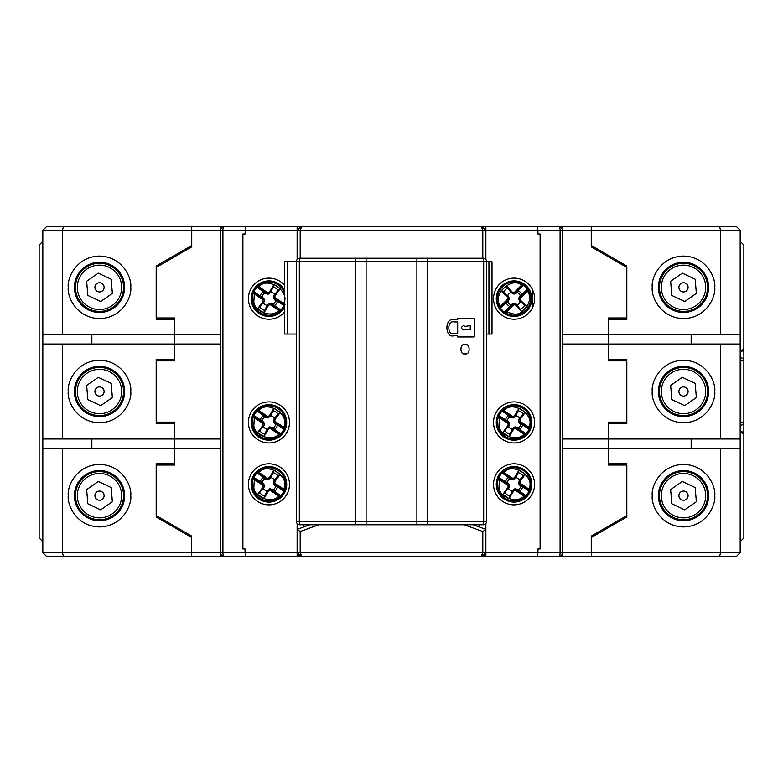 <?xml version="1.0" encoding="UTF-8"?>
<svg xmlns="http://www.w3.org/2000/svg" width="783" height="783" viewBox="0 0 783 783"><rect width="100%" height="100%" fill="white"/><g stroke="black" fill="none" stroke-linecap="round" stroke-linejoin="round"><path stroke-width="1.17" d="M123.567 495.668A24.067 24.067 0 0 1 99.51 519.736A24.067 24.067 0 0 1 75.442 495.668A24.067 24.067 0 0 1 99.51 471.611A24.067 24.067 0 0 1 123.567 495.668M99.51 520.186A24.508 24.508 0 0 0 124.017 495.668A24.508 24.508 0 0 0 99.51 471.16A24.508 24.508 0 0 0 75.002 495.668A24.508 24.508 0 0 0 99.51 520.186M121.698 495.668A22.188 22.188 0 0 1 99.51 517.866A22.188 22.188 0 0 1 77.321 495.668A22.188 22.188 0 0 1 99.51 473.48A22.188 22.188 0 0 1 121.698 495.668M111.871 495.668L111.196 487.574L98.335 481.496L86.649 489.6L87.823 503.772L100.674 509.85L112.37 501.746L111.196 487.574L98.335 481.496M104.11 495.668A4.6 4.6 0 0 0 99.51 491.078A4.6 4.6 0 0 0 94.909 495.668A4.6 4.6 0 0 0 99.51 500.268A4.6 4.6 0 0 0 104.11 495.668M87.735 502.774L87.823 503.772L100.674 509.85L112.37 501.746L112.282 500.748M74.385 287.332A25.125 25.125 0 0 1 99.51 262.207A25.125 25.125 0 0 1 124.634 287.332A25.125 25.125 0 0 1 99.51 312.446A25.125 25.125 0 0 1 74.385 287.332A25.125 25.125 0 0 0 99.51 312.446M74.385 391.5A25.125 25.125 0 0 1 99.51 366.375A25.125 25.125 0 0 1 124.634 391.5A25.125 25.125 0 0 1 99.51 416.625A25.125 25.125 0 0 1 74.385 391.5A25.125 25.125 0 0 0 99.51 416.625M74.385 495.668A25.125 25.125 0 0 1 99.51 470.554A25.125 25.125 0 0 1 124.634 495.668A25.125 25.125 0 0 1 99.51 520.793A25.125 25.125 0 0 1 74.385 495.668A25.125 25.125 0 0 0 99.51 520.793M156.189 317.967L156.189 266.005L156.189 317.967L174.58 317.967L174.58 334.821L62.434 334.821L62.434 230.339L63.423 226.659L46.5 226.659L42.83 230.339L42.83 334.821L62.434 334.821M156.189 422.135L156.189 359.328L156.189 422.135L174.58 422.135L174.58 438.989L62.434 438.989L62.434 344.011L174.58 344.011L174.58 359.328L156.189 359.328M156.189 515.596L156.189 463.507L156.189 515.596L191.737 536.12L191.424 556.341L220.532 556.341L220.532 552.661L222.92 552.661A3.68 1.292 90 0 0 224.212 556.341A3.68 3.68 0 0 1 220.532 552.661L191.737 552.661M62.434 448.179L42.83 448.179L42.83 552.661L46.5 556.341L191.424 556.341L191.424 552.661L62.434 552.661L62.434 448.179L174.58 448.179L174.58 463.507L156.189 463.507M42.83 230.339L191.424 230.339L191.424 226.659L63.423 226.659M156.189 319.493L174.58 319.493L174.58 360.865L156.189 360.865M191.424 230.339L191.424 245.656L156.189 266.005M156.189 423.672L174.58 423.672L174.58 448.179L174.58 438.989L220.532 438.989M156.189 516.995L191.424 537.344L191.424 552.661M42.83 552.661L62.434 552.661L63.423 556.341M62.434 344.011L42.83 344.011L42.83 438.989L62.434 438.989M42.83 448.179L42.83 438.989M42.83 344.011L42.83 334.821M91.846 344.011L91.846 334.821M91.846 448.179L91.846 438.989M707.558 391.5A24.067 24.067 0 0 1 683.49 415.567A24.067 24.067 0 0 1 659.433 391.5A24.067 24.067 0 0 1 683.49 367.433A24.067 24.067 0 0 1 707.558 391.5M658.983 391.5A24.508 24.508 0 0 0 683.49 416.008A24.508 24.508 0 0 0 707.998 391.5A24.508 24.508 0 0 0 683.49 366.992A24.508 24.508 0 0 0 658.983 391.5M705.679 391.5A22.188 22.188 0 0 1 683.49 413.688A22.188 22.188 0 0 1 661.302 391.5A22.188 22.188 0 0 1 683.49 369.312A22.188 22.188 0 0 1 705.679 391.5M683.49 386.9A4.6 4.6 0 0 0 678.89 391.5A4.6 4.6 0 0 0 683.49 396.1A4.6 4.6 0 0 0 688.091 391.5A4.6 4.6 0 0 0 683.49 386.9M695.177 383.396L682.326 377.328L670.63 385.422L671.804 399.604L684.665 405.672L696.351 397.578L695.177 383.396M683.49 405.124L684.665 405.672M251.5 425.825A17.774 17.774 0 0 1 265.564 404.997A17.774 17.774 0 0 1 286.392 419.071A17.774 17.774 0 0 1 272.318 439.889A17.774 17.774 0 0 1 251.177 422.448A17.764 17.764 0 0 1 286.382 419.071A17.764 17.764 0 0 1 270.634 440.124A17.764 17.764 0 0 1 251.5 425.825M268.363 429.368L263.851 436.718L257.607 432.5L263.881 426.021L264.517 423.3L262.178 420.598A7.018 7.018 0 0 1 264.703 416.859L268.089 418.024L270.791 415.675A7.018 7.018 0 0 1 274.53 418.2L273.365 421.587L274.97 423.867L275.518 423.965L274.422 422.184L275.371 422.389L283.221 427.694L283.563 427.185L284.66 427.772L284.572 429.661A17.206 17.206 0 0 1 281.469 434.252L279.746 435.035L278.797 434.242L279.139 433.733L271.29 428.428L270.742 427.626L272.513 427.508L269.802 426.872L267.522 428.477L264.223 434.937L267.238 430.033L270.066 428.242L271.29 428.428M265.075 416.918L263.225 415.548A8.965 8.965 0 0 0 260.406 419.717L262.374 420.921L263.47 422.703L262.52 422.507L252.909 416.478L256.863 411.065L258.194 410.821A0.617 0.607 -83.8 0 1 258.145 409.852L259.095 410.654L258.752 411.153L266.602 416.458L267.14 417.27L265.368 417.378M253.32 415.225A17.206 17.206 0 0 1 256.423 410.644L258.145 409.852A16.59 16.59 0 0 1 284.66 427.772A0.617 0.607 151.9 0 1 283.73 428.076L284.014 429.407L281.028 433.831L279.688 434.066A0.617 0.607 96.2 0 1 279.746 435.035A16.59 16.59 0 0 1 253.232 417.124A0.617 0.607 -28.1 0 1 254.152 416.81L253.878 415.479L262.726 421.469M257.431 409.793A0.617 0.607 95.7 0 0 257.499 410.752L267.14 417.27M256.423 410.644L265.721 417.045M252.909 416.478A0.617 0.607 -27.6 0 1 253.819 416.184L263.47 422.703M280.461 435.094A0.617 0.607 -84.3 0 0 280.392 434.144L270.742 427.626M281.469 434.252L272.171 427.851M284.572 429.661L275.156 423.427M284.983 428.409A0.617 0.607 152.4 0 1 284.063 428.702L274.422 422.184M275.371 422.389L274.745 421.323L275.342 418.024L274.011 418.876M269.528 415.528L274.04 408.178L270.654 414.863L267.825 416.644L266.602 416.458M262.52 422.507L263.147 423.564L262.54 426.862L263.881 426.021M274.04 408.178L280.285 412.396L275.342 418.024M270.791 415.675L273.668 409.949M273.257 410.713A12.499 12.499 0 0 1 278.219 414.07L278.777 413.404M263.851 436.718L264.223 434.937M278.219 414.07L274.53 418.2M274.97 423.867L275.714 424.298A7.018 7.018 0 0 1 273.189 428.037L272.513 427.508M263.352 426.686A7.018 7.018 0 0 0 267.091 429.211M273.365 421.587L274.745 421.323M263.225 415.548L264.703 416.859M262.178 420.598L260.406 419.717M262.912 421.019L262.374 420.921M270.654 414.863L270.37 416.419M272.807 427.978L274.657 429.348L273.189 428.037M274.657 429.348A8.965 8.965 0 0 0 277.476 425.179L275.518 423.965M275.714 424.298L277.476 425.179M267.825 416.644L268.089 418.024M263.147 423.564L264.517 423.3M267.238 430.033L267.522 428.477M270.066 428.242L269.802 426.872M123.567 391.5A24.067 24.067 0 0 1 99.51 415.567A24.067 24.067 0 0 1 75.442 391.5A24.067 24.067 0 0 1 99.51 367.433A24.067 24.067 0 0 1 123.567 391.5M99.51 416.008A24.508 24.508 0 0 0 124.017 391.5A24.508 24.508 0 0 0 99.51 366.992A24.508 24.508 0 0 0 75.002 391.5A24.508 24.508 0 0 0 99.51 416.008M121.698 391.5A22.188 22.188 0 0 1 99.51 413.688A22.188 22.188 0 0 1 77.321 391.5A22.188 22.188 0 0 1 99.51 369.312A22.188 22.188 0 0 1 121.698 391.5M100.674 405.672L112.37 397.578L111.871 391.5L111.196 383.396L98.335 377.328L86.649 385.422L87.823 399.604L100.674 405.672L112.37 397.578L111.196 383.396L98.335 377.328M104.11 391.5A4.6 4.6 0 0 0 99.51 386.9A4.6 4.6 0 0 0 94.909 391.5A4.6 4.6 0 0 0 99.51 396.1A4.6 4.6 0 0 0 104.11 391.5M87.735 398.596L87.823 399.604M514.059 316.43A17.774 17.774 0 0 1 496.285 298.666A17.774 17.774 0 0 1 514.059 280.891A17.774 17.774 0 0 1 531.823 298.666A17.774 17.774 0 0 1 514.059 316.43A17.764 17.764 0 0 1 496.295 298.666A17.764 17.764 0 0 1 514.059 280.901A17.764 17.764 0 0 1 531.823 298.666A17.764 17.764 0 0 1 514.059 316.43M520.734 300.545L527.096 306.378L521.772 311.703L516.604 304.313L514.059 303.168L510.956 304.959A7.018 7.018 0 0 1 507.766 301.768L509.557 298.666L507.766 295.563A7.018 7.018 0 0 1 510.956 292.372L514.059 294.163L516.604 293.018L516.8 292.499L514.842 293.243L515.224 292.343L521.918 285.648L521.488 285.208L522.271 284.249L524.111 284.699A17.206 17.206 0 0 1 528.026 288.604L528.466 290.454L527.507 291.227L527.076 290.796L520.372 297.501L519.481 297.883L519.706 296.121L518.561 298.666L519.706 301.21L525.422 305.673L521.175 301.788L519.961 298.666L520.372 297.501M507.893 301.406L506.19 302.962A8.965 8.965 0 0 0 509.753 306.525L511.309 304.832L513.276 304.088L512.894 304.978L505.152 313.278L500.582 308.365L500.601 307.005A0.617 0.607 -162.8 0 1 499.642 306.877L500.601 306.094L501.042 306.525L507.736 299.83L508.637 299.449L507.893 301.406L508.412 301.21M503.998 312.632A17.206 17.206 0 0 1 500.092 308.717L499.642 306.877A16.59 16.59 0 0 1 522.271 284.249A0.617 0.607 72.8 0 1 522.398 285.208L523.758 285.188L527.527 288.966L527.507 290.327A0.617 0.607 17.2 0 1 528.466 290.454A16.59 16.59 0 0 1 505.847 313.073A0.617 0.607 -107.2 0 1 505.71 312.114L504.36 312.133L511.916 304.577M499.446 307.562A0.617 0.607 16.6 0 0 500.396 307.68L508.637 299.449M500.092 308.717L508.138 300.809M505.152 313.278A0.617 0.607 -106.6 0 1 505.035 312.319L513.276 304.088M528.662 289.759A0.617 0.607 -163.4 0 0 527.713 289.641L519.481 297.883M528.026 288.604L519.971 296.522M524.111 284.699L516.203 292.744M522.956 284.053A0.617 0.607 73.4 0 1 523.073 285.012L514.842 293.243M515.224 292.343L514.059 292.754L510.937 291.54L511.514 293.018M507.374 296.777L501.012 290.953L506.934 295.543L508.147 298.666L507.736 299.83M512.894 304.978L514.059 304.567L517.181 305.781L516.604 304.313M501.012 290.953L506.337 285.619L510.937 291.54M507.766 295.563L502.686 291.648M503.361 292.196A12.499 12.499 0 0 1 507.59 287.968L507.041 287.292M527.096 306.378L525.422 305.673M507.59 287.968L510.956 292.372M516.604 293.018L517.162 292.372A7.018 7.018 0 0 1 520.352 295.563L519.706 296.121M517.162 304.959A7.018 7.018 0 0 0 520.352 301.768M514.059 294.163L514.059 292.754M506.19 302.962L507.766 301.768M510.956 304.959L509.753 306.525M511.514 304.313L511.309 304.832M506.934 295.543L508.412 296.121M520.215 295.915L521.918 294.359L520.352 295.563M521.918 294.359A8.965 8.965 0 0 0 518.356 290.796L516.8 292.499M517.162 292.372L518.356 290.796M508.147 298.666L509.557 298.666M514.059 304.567L514.059 303.168M521.175 301.788L519.706 301.21M519.961 298.666L518.561 298.666M496.628 487.829A17.774 17.774 0 0 1 510.565 466.913A17.774 17.774 0 0 1 531.481 480.85A17.774 17.774 0 0 1 517.543 501.756A17.774 17.774 0 0 1 496.628 487.829A17.764 17.764 0 0 1 514.059 466.57A17.764 17.764 0 0 1 531.471 480.85A17.764 17.764 0 0 1 514.059 502.099A17.764 17.764 0 0 1 496.637 487.829M513.521 491.254L509.058 498.644L502.784 494.464L509.019 487.936L509.645 485.225L507.276 482.534A7.018 7.018 0 0 1 509.782 478.775L513.168 479.92L515.86 477.561A7.018 7.018 0 0 1 519.618 480.057L518.473 483.454L520.098 485.724L519.53 484.041L520.48 484.237L528.368 489.492L528.701 488.984L529.807 489.561L529.729 491.45A17.206 17.206 0 0 1 526.656 496.06L524.943 496.853L523.984 496.07L524.326 495.561L516.437 490.305L515.889 489.502L517.955 489.845L517.661 489.375L514.94 488.749L512.669 490.373L509.41 496.862L512.395 491.93L515.214 490.129L516.437 490.305M510.154 478.834L508.294 477.473A8.965 8.965 0 0 0 505.505 481.662L507.472 482.857L508.588 484.628L507.629 484.432L497.978 478.482L501.903 473.03L503.234 472.785A0.617 0.607 -84.2 0 1 503.175 471.816L504.125 472.609L503.792 473.118L511.671 478.374L512.219 479.176L510.457 479.294M498.389 477.219A17.206 17.206 0 0 1 501.453 472.619L503.175 471.816A16.59 16.59 0 0 1 529.807 489.561A0.617 0.607 151.5 0 1 528.887 489.874L529.171 491.195L526.215 495.639L524.874 495.884A0.617 0.607 95.8 0 1 524.943 496.853A16.59 16.59 0 0 1 498.311 479.118A0.617 0.607 -28.5 0 1 499.231 478.805L498.937 477.473L507.834 483.395M502.461 471.757A0.617 0.607 95.3 0 0 502.529 472.717L512.219 479.176M501.453 472.619L510.79 478.961M497.978 478.482A0.617 0.607 -27.9 0 1 498.898 478.178L508.588 484.628M525.657 496.911A0.617 0.607 -84.7 0 0 525.579 495.952L515.889 489.502M526.656 496.06L517.318 489.718M529.729 491.45L520.274 485.274M530.13 490.197A0.617 0.607 152.1 0 1 529.22 490.491L519.53 484.041M520.48 484.237L519.843 483.18L520.431 479.881L519.1 480.733M514.597 477.415L519.06 470.035L515.713 476.739L512.894 478.55L511.671 478.374M507.629 484.432L508.265 485.499L507.687 488.798L509.019 487.936M519.06 470.035L525.324 474.214L520.431 479.881M515.86 477.561L518.698 471.806M518.297 472.58A12.499 12.499 0 0 1 523.279 475.898L523.827 475.222M509.058 498.644L509.41 496.862M523.279 475.898L519.618 480.057M520.098 485.724L520.832 486.145A7.018 7.018 0 0 1 518.336 489.894L517.661 489.375M508.5 488.612A7.018 7.018 0 0 0 512.248 491.117M518.473 483.454L519.843 483.18M508.294 477.473L509.782 478.775M507.276 482.534L505.505 481.662M508.02 482.954L507.472 482.857M515.713 476.739L515.439 478.296M517.955 489.845L519.814 491.205L518.336 489.894M519.814 491.205A8.965 8.965 0 0 0 522.613 487.006L520.636 485.822M520.832 486.145L522.613 487.006M512.894 478.55L513.168 479.92M508.265 485.499L509.645 485.225M512.395 491.93L512.669 490.373M515.214 490.129L514.94 488.749M491.998 261.747L488.935 261.747L488.935 334.047L491.998 334.047L491.998 261.747M284.679 334.047L284.679 261.747L287.743 261.747L287.743 334.047L284.679 334.047M488.935 261.747L486.478 261.747M488.935 334.047L486.478 334.047M296.522 334.047L287.743 334.047M296.522 261.747L287.743 261.747M251.5 487.711A17.774 17.774 0 0 1 265.564 466.893A17.774 17.774 0 0 1 286.392 480.958A17.774 17.774 0 0 1 272.318 501.786A17.774 17.774 0 0 1 251.177 484.334A17.764 17.764 0 0 1 286.382 480.958A17.764 17.764 0 0 1 270.634 502.02A17.764 17.764 0 0 1 251.5 487.711M268.363 491.254L263.851 498.605L257.607 494.386L263.881 487.907L264.517 485.196L262.178 482.485A7.018 7.018 0 0 1 264.703 478.746L268.089 479.91L270.791 477.571A7.018 7.018 0 0 1 274.53 480.096L273.365 483.483L274.97 485.763L275.518 485.861L274.422 484.08L275.371 484.276L283.221 489.581L283.563 489.081L284.66 489.659L284.572 491.558A17.206 17.206 0 0 1 281.469 496.138L279.746 496.931L278.797 496.128L279.139 495.619L271.29 490.315L270.742 489.512L272.513 489.404L269.802 488.758L267.522 490.364L264.223 496.833L267.238 491.92L270.066 490.138L271.29 490.315M265.075 478.805L263.225 477.434A8.965 8.965 0 0 0 260.406 481.604L262.374 482.817L263.47 484.599L262.52 484.393L252.909 478.374L256.863 472.952L258.194 472.717A0.617 0.607 -83.8 0 1 258.145 471.748L259.095 472.541L258.752 473.049L266.602 478.354L267.14 479.157L265.368 479.274M253.32 477.121A17.206 17.206 0 0 1 256.423 472.531L258.145 471.748A16.59 16.59 0 0 1 284.66 489.659A0.617 0.607 151.9 0 1 283.73 489.972L284.014 491.303L281.028 495.717L279.688 495.962A0.617 0.607 96.2 0 1 279.746 496.931A16.59 16.59 0 0 1 253.232 479.01A0.617 0.607 -28.1 0 1 254.152 478.707L253.878 477.376L262.726 483.356M257.431 471.679A0.617 0.607 95.7 0 0 257.499 472.638L267.14 479.157M256.423 472.531L265.721 478.932M252.909 478.374A0.617 0.607 -27.6 0 1 253.819 478.08L263.47 484.599M280.461 496.99A0.617 0.607 -84.3 0 0 280.392 496.031L270.742 489.512M281.469 496.138L272.171 489.737M284.572 491.558L275.156 485.313M284.983 490.305A0.617 0.607 152.4 0 1 284.063 490.598L274.422 484.08M275.371 484.276L274.745 483.219L275.342 479.92L274.011 480.762M269.528 477.415L274.04 470.064L270.654 476.749L267.825 478.54L266.602 478.354M262.52 484.393L263.147 485.46L262.54 488.749L263.881 487.907M274.04 470.064L280.285 474.283L275.342 479.92M270.791 477.571L273.668 471.846M273.257 472.609A12.499 12.499 0 0 1 278.219 475.956L278.777 475.291M263.851 498.605L264.223 496.833M278.219 475.956L274.53 480.096M274.97 485.763L275.714 486.184A7.018 7.018 0 0 1 273.189 489.923L272.513 489.404M263.352 488.582A7.018 7.018 0 0 0 267.091 491.107M273.365 483.483L274.745 483.219M263.225 477.434L264.703 478.746M262.178 482.485L260.406 481.604M262.912 482.915L262.374 482.817M270.654 476.749L270.37 478.305M272.807 489.864L274.657 491.235L273.189 489.923M274.657 491.235A8.965 8.965 0 0 0 277.476 487.065L275.518 485.861M275.714 486.184L277.476 487.065M267.825 478.54L268.089 479.91M263.147 485.46L264.517 485.196M267.238 491.92L267.522 490.364M270.066 490.138L269.802 488.758M707.558 287.332A24.067 24.067 0 0 1 683.49 311.389A24.067 24.067 0 0 1 659.433 287.332A24.067 24.067 0 0 1 683.49 263.264A24.067 24.067 0 0 1 707.558 287.332M658.983 287.332A24.508 24.508 0 0 0 683.49 311.84A24.508 24.508 0 0 0 707.998 287.332A24.508 24.508 0 0 0 683.49 262.814A24.508 24.508 0 0 0 658.983 287.332M705.679 287.332A22.188 22.188 0 0 1 683.49 309.52A22.188 22.188 0 0 1 661.302 287.332A22.188 22.188 0 0 1 683.49 265.134A22.188 22.188 0 0 1 705.679 287.332M683.49 273.707L682.326 273.15L670.63 281.254L671.804 295.426L684.665 301.504L696.351 293.4L695.177 279.228L682.326 273.15M683.49 282.732A4.6 4.6 0 0 0 678.89 287.332A4.6 4.6 0 0 0 683.49 291.922A4.6 4.6 0 0 0 688.091 287.332A4.6 4.6 0 0 0 683.49 282.732M683.49 300.946L684.665 301.504M123.567 287.332A24.067 24.067 0 0 1 99.51 311.389A24.067 24.067 0 0 1 75.442 287.332A24.067 24.067 0 0 1 99.51 263.264A24.067 24.067 0 0 1 123.567 287.332M99.51 311.84A24.508 24.508 0 0 0 124.017 287.332A24.508 24.508 0 0 0 99.51 262.814A24.508 24.508 0 0 0 75.002 287.332A24.508 24.508 0 0 0 99.51 311.84M121.698 287.332A22.188 22.188 0 0 1 99.51 309.52A22.188 22.188 0 0 1 77.321 287.332A22.188 22.188 0 0 1 99.51 265.134A22.188 22.188 0 0 1 121.698 287.332M111.284 280.226L111.196 279.228L98.335 273.15L86.649 281.254L87.823 295.426L100.674 301.504L112.37 293.4L111.196 279.228L98.335 273.15M104.11 287.332A4.6 4.6 0 0 0 99.51 282.732A4.6 4.6 0 0 0 94.909 287.332A4.6 4.6 0 0 0 99.51 291.922A4.6 4.6 0 0 0 104.11 287.332M100.674 301.504L112.37 293.4L112.282 292.402M87.148 287.332L87.823 295.426M708.615 495.668A25.125 25.125 0 0 1 683.49 520.793A25.125 25.125 0 0 1 658.366 495.668A25.125 25.125 0 0 1 683.49 470.554A25.125 25.125 0 0 1 708.615 495.668M708.615 391.5A25.125 25.125 0 0 1 683.49 416.625A25.125 25.125 0 0 1 658.366 391.5A25.125 25.125 0 0 1 683.49 366.375A25.125 25.125 0 0 1 708.615 391.5M708.615 287.332A25.125 25.125 0 0 1 683.49 312.446A25.125 25.125 0 0 1 658.366 287.332A25.125 25.125 0 0 1 683.49 262.207A25.125 25.125 0 0 1 708.615 287.332M626.811 465.033L626.811 516.995L626.811 465.033L608.42 465.033L608.42 448.179L720.566 448.179L720.566 552.661L719.577 556.341L736.5 556.341L740.17 552.661L740.17 448.179L720.566 448.179M626.811 360.865L626.811 423.672L626.811 360.865L608.42 360.865L608.42 344.011L720.566 344.011L720.566 438.989L608.42 438.989L608.42 423.672L626.811 423.672M626.811 267.404L626.811 319.493L626.811 267.404L591.263 246.88L591.263 226.659L558.788 226.659A3.68 3.68 0 0 1 562.468 230.339L560.08 230.339A3.68 1.292 -90 0 0 558.788 226.659L224.212 226.659A3.68 1.292 90 0 0 222.92 230.339L222.92 552.661L245.05 552.661L245.05 548.981L242.896 548.981L242.896 234.019L245.05 234.019L245.715 226.659M720.566 334.821L740.17 334.821L740.17 230.339L736.5 226.659L591.263 226.659L591.576 230.339L720.566 230.339L720.566 334.821L608.42 334.821L608.42 319.493L626.811 319.493M740.17 552.661L591.576 552.661L591.576 556.341L719.577 556.341M626.811 463.507L608.42 463.507L608.42 438.989L608.42 448.179L562.468 448.179M591.576 552.661L591.576 537.344L626.811 516.995M626.811 359.328L608.42 359.328L608.42 334.821L608.42 344.011L562.468 344.011M626.811 266.005L591.576 245.656L591.576 230.339M740.17 230.339L720.566 230.339L719.577 226.659M720.566 438.989L740.17 438.989L740.17 344.011L720.566 344.011M740.17 334.821L740.17 344.011M740.17 438.989L740.17 448.179M691.154 438.989L691.154 448.179M691.154 334.821L691.154 344.011M707.558 495.668A24.067 24.067 0 0 1 683.49 519.736A24.067 24.067 0 0 1 659.433 495.668A24.067 24.067 0 0 1 683.49 471.611A24.067 24.067 0 0 1 707.558 495.668M658.983 495.668A24.508 24.508 0 0 0 683.49 520.186A24.508 24.508 0 0 0 707.998 495.668A24.508 24.508 0 0 0 683.49 471.16A24.508 24.508 0 0 0 658.983 495.668M705.679 495.668A22.188 22.188 0 0 1 683.49 517.866A22.188 22.188 0 0 1 661.302 495.668A22.188 22.188 0 0 1 683.49 473.48A22.188 22.188 0 0 1 705.679 495.668M670.63 489.6L671.804 503.772L684.665 509.85L696.351 501.746L695.177 487.574L682.326 481.496L670.63 489.6L671.804 503.772M683.49 482.054L682.326 481.496M683.49 491.078A4.6 4.6 0 0 0 678.89 495.668A4.6 4.6 0 0 0 683.49 500.268A4.6 4.6 0 0 0 688.091 495.668A4.6 4.6 0 0 0 683.49 491.078M683.49 509.293L684.665 509.85M465.033 353.818C459.582 355.443 459.582 342.993 465.033 344.618C470.495 342.993 470.495 355.443 465.033 353.818M463.507 325.63L465.141 326.394L470.24 325.63L470.24 329.917L465.141 329.154L463.507 329.917C460.952 328.488 460.952 327.059 463.507 325.63M296.522 261.287A3.063 3.063 0 0 1 299.586 258.224L299.321 261.287L355.639 261.287L355.639 521.713L299.321 521.713L299.321 261.287L296.522 261.287L296.522 521.713L299.321 521.713L299.586 524.776A3.063 3.063 0 0 1 296.522 521.713M483.414 258.224A3.063 3.063 0 0 1 486.478 261.287L483.679 261.287L483.679 521.713L427.361 521.713L427.361 261.287L483.679 261.287L483.414 258.224L299.586 258.224M486.478 521.713A3.063 3.063 0 0 1 483.414 524.776L483.679 521.713L486.478 521.713L486.478 261.287M483.414 524.776L299.586 524.776M454.003 319.807C444.548 316.968 444.548 338.569 454.003 335.741L457.683 335.741L457.683 336.964L474.224 336.964L474.224 318.583L457.683 318.583L457.683 319.807L454.003 319.807M454.003 333.587C447.093 335.662 447.093 319.875 454.003 321.95L457.683 321.95L457.683 333.587L454.003 333.587M496.628 425.932A17.774 17.774 0 0 1 510.565 405.017A17.774 17.774 0 0 1 531.481 418.954A17.774 17.774 0 0 1 517.543 439.87A17.774 17.774 0 0 1 496.628 425.932A17.764 17.764 0 0 1 514.059 404.684A17.764 17.764 0 0 1 531.471 418.954A17.764 17.764 0 0 1 514.059 440.212A17.764 17.764 0 0 1 496.637 425.932M513.521 429.368L509.058 436.748L502.784 432.568L509.019 426.05L509.645 423.329L507.276 420.637A7.018 7.018 0 0 1 509.782 416.889L513.168 418.034L515.439 416.409L518.297 410.684A12.499 12.499 0 0 1 523.279 414.001L519.1 418.846L518.473 421.557L520.098 423.828L519.53 422.154L520.48 422.35L528.368 427.596L528.701 427.087L529.807 427.665L529.729 429.564A17.206 17.206 0 0 1 526.656 434.164L524.943 434.966L523.984 434.174L524.326 433.665L516.437 428.409L515.889 427.606L517.661 427.489L514.94 426.862L512.669 428.487L509.41 434.976L512.395 430.043L515.214 428.232L516.437 428.409M508.5 426.725A7.018 7.018 0 0 0 512.248 429.221M510.154 416.938L508.294 415.577A8.965 8.965 0 0 0 505.505 419.776L507.472 420.96L508.588 422.742L507.629 422.546L497.978 416.585L501.903 411.144L503.234 410.899A0.617 0.607 -84.2 0 1 503.175 409.93L504.125 410.713L503.792 411.222L511.671 416.478L512.219 417.28L510.154 416.938L510.457 417.408M498.389 415.333A17.206 17.206 0 0 1 501.453 410.723L503.175 409.93A16.59 16.59 0 0 1 529.807 427.665A0.617 0.607 151.5 0 1 528.887 427.978L529.171 429.309L526.215 433.753L524.874 433.997A0.617 0.607 95.8 0 1 524.943 434.966A16.59 16.59 0 0 1 498.311 417.222A0.617 0.607 -28.5 0 1 499.231 416.908L498.937 415.587L507.834 421.508M502.461 409.871A0.617 0.607 95.3 0 0 502.529 410.83L512.219 417.28M501.453 410.723L510.79 417.065M497.978 416.585A0.617 0.607 -27.9 0 1 498.898 416.282L508.588 422.742M525.657 435.025A0.617 0.607 -84.7 0 0 525.579 434.066L515.889 427.606M526.656 434.164L517.318 427.821M529.729 429.564L520.274 423.388M530.13 428.301A0.617 0.607 152.1 0 1 529.22 428.604L519.53 422.154M520.48 422.35L519.843 421.283L520.431 417.985L519.1 418.846M514.597 415.528L519.06 408.139L515.713 414.853L512.894 416.654L511.671 416.478M507.629 422.546L508.265 423.603L507.687 426.901L509.019 426.05M519.06 408.139L525.324 412.318L520.431 417.985M518.297 410.684L518.698 409.92M523.279 414.001L523.827 413.336M509.058 436.748L509.41 434.976M515.86 415.665A7.018 7.018 0 0 1 519.618 418.171M520.098 423.828L520.832 424.249A7.018 7.018 0 0 1 518.336 428.007L517.661 427.489M518.473 421.557L519.843 421.283M508.294 415.577L509.782 416.889M507.276 420.637L505.505 419.776M508.02 421.058L507.472 420.96M515.713 414.853L515.439 416.409M517.955 427.949L519.814 429.309L518.336 428.007M519.814 429.309A8.965 8.965 0 0 0 522.613 425.12L520.636 423.926M520.832 424.249L522.613 425.12M512.894 416.654L513.168 418.034M508.265 423.603L509.645 423.329M512.395 430.043L512.669 428.487M515.214 428.232L514.94 426.862M268.941 504.869A20.524 20.524 0 0 1 248.417 484.334A20.524 20.524 0 0 1 268.941 463.81A20.524 20.524 0 0 1 289.475 484.334A20.524 20.524 0 0 1 268.941 504.869M268.941 442.972A20.524 20.524 0 0 1 248.417 422.448A20.524 20.524 0 0 1 268.941 401.914A20.524 20.524 0 0 1 289.475 422.448A20.524 20.524 0 0 1 268.941 442.972M284.679 311.849A20.524 20.524 0 0 1 248.417 298.666A20.524 20.524 0 0 1 284.679 285.482M514.059 278.131A20.524 20.524 0 0 0 493.525 298.666A20.524 20.524 0 0 0 514.059 319.19A20.524 20.524 0 0 0 534.583 298.666A20.524 20.524 0 0 0 514.059 278.131M514.059 401.914A20.524 20.524 0 0 0 493.525 422.448A20.524 20.524 0 0 0 514.059 442.972A20.524 20.524 0 0 0 534.583 422.448A20.524 20.524 0 0 0 514.059 401.914M514.059 463.81A20.524 20.524 0 0 0 493.525 484.334A20.524 20.524 0 0 0 514.059 504.869A20.524 20.524 0 0 0 534.583 484.334A20.524 20.524 0 0 0 514.059 463.81M309.755 524.776L297.129 529.377L300.192 531.52L318.72 524.776M464.28 524.776L482.808 531.52L485.871 529.377L473.245 524.776M562.468 556.341L562.468 552.661L591.263 552.661L591.576 556.341L558.788 556.341A3.68 1.292 -90 0 0 560.08 552.661L562.468 552.661A3.68 3.68 0 0 1 558.788 556.341L482.191 556.341A3.68 3.68 0 0 0 485.871 552.661L485.871 523.553M482.808 531.52L482.808 552.661L300.192 552.661L300.192 531.52M297.129 523.553L297.129 552.661L300.809 556.341L245.715 556.341L245.05 552.661L297.129 552.661A3.68 3.68 0 0 0 300.809 556.341A3.68 3.68 0 0 1 297.129 552.661L300.192 552.661L301.719 556.341L300.809 556.341M303.256 527.145L303.256 524.776M479.744 524.776L479.744 527.145M220.532 334.821L174.58 334.821L174.58 344.011L220.532 344.011M165.379 317.967L165.379 319.493M165.379 359.328L165.379 360.865M165.379 422.135L165.379 423.672M165.379 463.507L165.379 465.033M220.532 448.179L174.58 448.179L174.58 465.033L156.189 465.033M591.263 552.661L591.263 536.12L626.811 515.596M617.621 465.033L617.621 463.507M617.621 423.672L617.621 422.135M562.468 438.989L608.42 438.989L608.42 422.135L626.811 422.135M617.621 360.865L617.621 359.328M617.621 319.493L617.621 317.967M562.468 334.821L608.42 334.821L608.42 317.967L626.811 317.967M562.468 552.661L562.468 230.339L591.263 230.339M485.871 259.447L485.871 230.339L537.95 230.339L537.95 234.019L540.104 234.019L540.104 548.981L537.95 548.981L537.95 552.661L482.808 552.661L481.281 556.341L301.719 556.341M300.192 258.224L300.192 230.339L482.808 230.339L482.808 258.224M220.532 552.661L220.532 230.339A3.68 3.68 0 0 1 224.212 226.659L191.737 226.659L191.737 230.339L297.129 230.339L297.129 259.447M191.737 230.339L191.737 246.88L156.189 267.404M191.737 246.88L189.3 246.88M189.3 536.12L191.737 536.12M537.285 556.341L537.95 552.661L560.08 552.661L560.08 230.339L537.95 230.339L537.285 226.659M481.281 556.341L482.191 556.341L485.871 552.661L485.871 556.341L432.559 556.341M245.715 556.341L220.532 556.341M593.7 536.12L591.263 536.12M593.7 246.88L591.263 246.88M481.281 226.659L482.808 230.339L485.871 230.339L482.191 226.659M300.809 226.659L297.129 230.339L300.192 230.339L301.719 226.659M532.44 307.797L532.44 289.524M740.17 352.281L743.85 348.601L743.85 351.058L741.403 351.058M741.403 431.942L743.85 431.942L743.85 360.865L740.787 360.865L740.787 357.802A3.063 3.063 0 0 1 743.85 360.865L743.85 351.058M743.85 422.135A3.063 3.063 0 0 1 740.787 425.198L740.787 422.135L743.85 422.135L743.85 419.071M743.85 431.942L743.85 434.399L740.17 430.719M284.679 306.916A17.774 17.774 0 0 1 251.5 302.042A17.774 17.774 0 0 1 284.679 290.405M284.679 305.624L284.572 305.879A17.206 17.206 0 0 1 281.469 310.469L279.746 311.252L278.797 310.459L279.139 309.951L271.29 304.646L270.742 303.843L272.513 303.726L269.802 303.09L267.522 304.695L264.223 311.154L267.238 306.251L270.066 304.46L271.29 304.646M268.363 305.585L263.851 312.936L257.607 308.717L263.881 302.238L264.517 299.517L262.178 296.816A7.018 7.018 0 0 1 264.703 293.077L268.089 294.242L270.37 292.636L273.257 286.93A12.499 12.499 0 0 1 278.219 290.287L274.011 295.093L273.365 297.804L274.97 300.085L275.518 300.183L274.422 298.401L275.371 298.607L284.983 304.626M263.352 302.904A7.018 7.018 0 0 0 267.091 305.429M265.075 293.136L263.225 291.765A8.965 8.965 0 0 0 260.406 295.935L262.374 297.139L263.47 298.92L262.52 298.724L252.909 292.695L256.863 287.283L258.194 287.038A0.617 0.607 -83.8 0 1 258.145 286.069L259.095 286.872L258.752 287.381L266.602 292.685L267.14 293.488L265.368 293.596M253.32 291.442A17.206 17.206 0 0 1 256.423 286.862L258.145 286.069A16.59 16.59 0 0 1 284.679 293.419M257.431 286.01A0.617 0.607 95.7 0 0 257.499 286.969L267.14 293.488M256.423 286.862L265.721 293.263M252.909 292.695A0.617 0.607 -27.6 0 1 253.819 292.402L253.878 291.697L262.726 297.687M280.461 311.321A0.617 0.607 -84.3 0 0 280.392 310.362L279.688 310.283A0.617 0.607 96.2 0 1 279.746 311.252A16.59 16.59 0 0 1 253.232 293.341A0.617 0.607 -28.1 0 1 254.152 293.028L263.47 298.92M281.469 310.469L270.742 303.843M284.572 305.879L284.014 305.624L281.028 310.048L272.171 304.068M284.679 304.959A0.617 0.607 152.4 0 1 284.063 304.92L284.014 305.624L275.156 299.644M284.679 303.912A16.59 16.59 0 0 1 284.66 303.99A0.617 0.607 151.9 0 1 283.73 304.293L274.422 298.401M275.371 298.607L274.745 297.54L275.342 294.251L274.011 295.093M269.528 291.746L274.04 284.395L270.654 291.08L267.825 292.862L266.602 292.685M262.52 298.724L263.147 299.781L262.54 303.08L263.881 302.238M274.04 284.395L280.285 288.614L275.342 294.251M273.257 286.93L273.668 286.167M278.219 290.287L278.777 289.622M263.851 312.936L264.223 311.154M270.791 291.893A7.018 7.018 0 0 1 274.53 294.418M274.97 300.085L275.714 300.515A7.018 7.018 0 0 1 273.189 304.254L272.513 303.726M273.365 297.804L274.745 297.54M263.225 291.765L264.703 293.077M262.178 296.816L260.406 295.935M262.912 297.237L262.374 297.139M270.654 291.08L270.37 292.636M272.807 304.196L274.657 305.566L273.189 304.254M274.657 305.566A8.965 8.965 0 0 0 277.476 301.396L275.518 300.183M275.714 300.515L277.476 301.396M267.825 292.862L268.089 294.242M263.147 299.781L264.517 299.517M267.238 306.251L267.522 304.695M270.066 304.46L269.802 303.09M740.17 425.198L740.787 425.198M740.787 357.802L740.17 357.802M42.83 241.37L39.15 245.05L39.15 537.95L42.83 541.63M743.85 348.601L743.85 245.05L740.17 241.37M740.17 541.63L743.85 537.95L743.85 434.399M297.129 552.661L297.129 556.341L350.441 556.341M222.989 556.341L247.497 556.341M57.531 556.341L156.189 556.341M626.811 556.341L725.469 556.341M535.503 556.341L560.011 556.341M247.497 226.659L222.989 226.659M156.189 226.659L57.531 226.659M725.469 226.659L626.811 226.659M560.011 226.659L432.559 226.659M350.441 226.659L297.129 226.659L297.129 230.339M130.761 287.332C132.014 278.19 122.637 256.501 99.51 256.07C76.382 256.501 67.005 278.19 68.258 287.332C67.005 296.473 76.382 318.152 99.51 318.583C122.637 318.152 132.014 296.473 130.761 287.332M130.761 391.5C132.014 382.358 122.637 360.679 99.51 360.249C76.382 360.679 67.005 382.358 68.258 391.5C67.005 400.642 76.382 422.321 99.51 422.751C122.637 422.321 132.014 400.642 130.761 391.5M130.761 495.668C132.014 486.527 122.637 464.848 99.51 464.417C76.382 464.848 67.005 486.527 68.258 495.668C67.005 504.81 76.382 526.499 99.51 526.93C122.637 526.499 132.014 504.81 130.761 495.668M269.998 428.291L278.797 434.242C272.151 442.121 254.025 435.671 253.858 425.365L254.328 417.701L263.127 423.652M267.894 416.595L259.095 410.654C267.13 399.428 290.973 415.538 283.563 427.185L274.755 421.234M258.194 410.821L258.752 411.153M283.221 427.694L283.73 428.076M280.285 412.396L275.146 419.326M254.671 417.202L254.152 416.81M279.688 434.066L279.139 433.733M257.607 432.5L262.745 425.57M262.54 426.862L259.114 431.492M264.625 434.174A12.499 12.499 0 0 1 259.672 430.826M520 298.744L527.507 291.227C533.986 299.253 524.209 315.823 514.059 314.032L506.621 312.114L514.137 304.607M508.118 298.587L500.601 306.094C491.117 296.072 511.465 275.724 521.488 285.208L513.981 292.725M506.337 285.619L512.17 291.981M521.772 311.703L515.938 305.341M517.181 305.781L521.067 310.029M524.757 305.125A12.499 12.499 0 0 1 520.519 309.363M515.145 490.178L523.984 496.07C517.397 503.998 499.221 497.665 498.986 487.359L499.407 479.695L508.245 485.577M512.973 478.501L504.125 472.609C512.092 461.334 536.042 477.287 528.701 488.984L519.863 483.091M503.234 472.785L503.792 473.118M528.368 489.492L528.887 489.874M525.324 474.214L520.235 481.173M499.75 479.186L499.231 478.805M524.874 495.884L524.326 495.561M502.784 494.464L507.873 487.496M507.687 488.798L504.281 493.447M509.821 496.099A12.499 12.499 0 0 1 504.839 492.781M269.998 490.187L278.797 496.128C272.151 504.017 254.025 497.567 253.858 487.261L254.328 479.597L263.127 485.548M267.894 478.491L259.095 472.541C267.13 461.324 290.973 477.434 283.563 489.081L274.755 483.131M258.194 472.717L258.752 473.049M283.221 489.581L283.73 489.972M280.285 474.283L275.146 481.212M254.671 479.088L254.152 478.707M279.688 495.962L279.139 495.619M257.607 494.386L262.745 487.457M262.54 488.749L259.114 493.378M264.625 496.07A12.499 12.499 0 0 1 259.672 492.713M652.239 495.668C650.986 504.81 660.363 526.499 683.49 526.93C706.618 526.499 715.995 504.81 714.742 495.668C715.995 486.527 706.618 464.848 683.49 464.417C660.363 464.848 650.986 486.527 652.239 495.668M652.239 391.5C650.986 400.642 660.363 422.321 683.49 422.751C706.618 422.321 715.995 400.642 714.742 391.5C715.995 382.358 706.618 360.679 683.49 360.249C660.363 360.679 650.986 382.358 652.239 391.5M652.239 287.332C650.986 296.473 660.363 318.152 683.49 318.583C706.618 318.152 715.995 296.473 714.742 287.332C715.995 278.19 706.618 256.501 683.49 256.07C660.363 256.501 650.986 278.19 652.239 287.332M658.366 495.668A25.125 25.125 0 0 1 683.49 470.554M658.366 391.5A25.125 25.125 0 0 1 683.49 366.375M658.366 287.332A25.125 25.125 0 0 1 683.49 262.207M366.101 524.776L366.101 261.287L355.639 261.287L355.903 258.224M416.899 258.224L416.899 261.287L366.101 261.287L366.101 258.224M416.899 524.776L416.899 261.287L427.361 261.287L427.097 258.224M427.097 524.776L427.361 521.713L355.639 521.713L355.903 524.776M515.145 428.281L523.984 434.174C517.397 442.101 499.221 435.769 498.986 425.463L499.407 417.799L508.245 423.691M512.973 416.605L504.125 410.713C512.092 399.447 536.042 415.391 528.701 427.087L519.863 421.205M503.234 410.899L503.792 411.222M528.368 427.596L528.887 427.978M525.324 412.318L520.235 419.287M499.75 417.29L499.231 416.908M524.874 433.997L524.326 433.665M502.784 432.568L507.873 425.609M507.687 426.901L504.281 431.55M509.821 434.203A12.499 12.499 0 0 1 504.839 430.885M562.468 230.339L562.468 226.659M485.871 230.339L485.871 226.659M220.532 230.339L220.532 226.659M284.679 306.907A17.764 17.764 0 0 1 251.177 298.666A17.764 17.764 0 0 1 284.679 290.424M269.998 304.509L278.797 310.459C272.151 318.338 254.025 311.888 253.858 301.582L254.328 293.919L263.127 299.869M267.894 292.813L259.095 286.872C267.13 275.645 290.973 291.756 283.563 303.403L274.755 297.452M258.194 287.038L258.752 287.381M283.221 303.912L283.73 304.293M280.285 288.614L275.146 295.543M254.671 293.419L254.152 293.028M279.688 310.283L279.139 309.951M257.607 308.717L262.745 301.788M262.54 303.08L259.114 307.709M264.625 310.391A12.499 12.499 0 0 1 259.672 307.044M740.17 360.865L740.787 360.865L740.787 422.135L740.17 422.135"/></g></svg>
